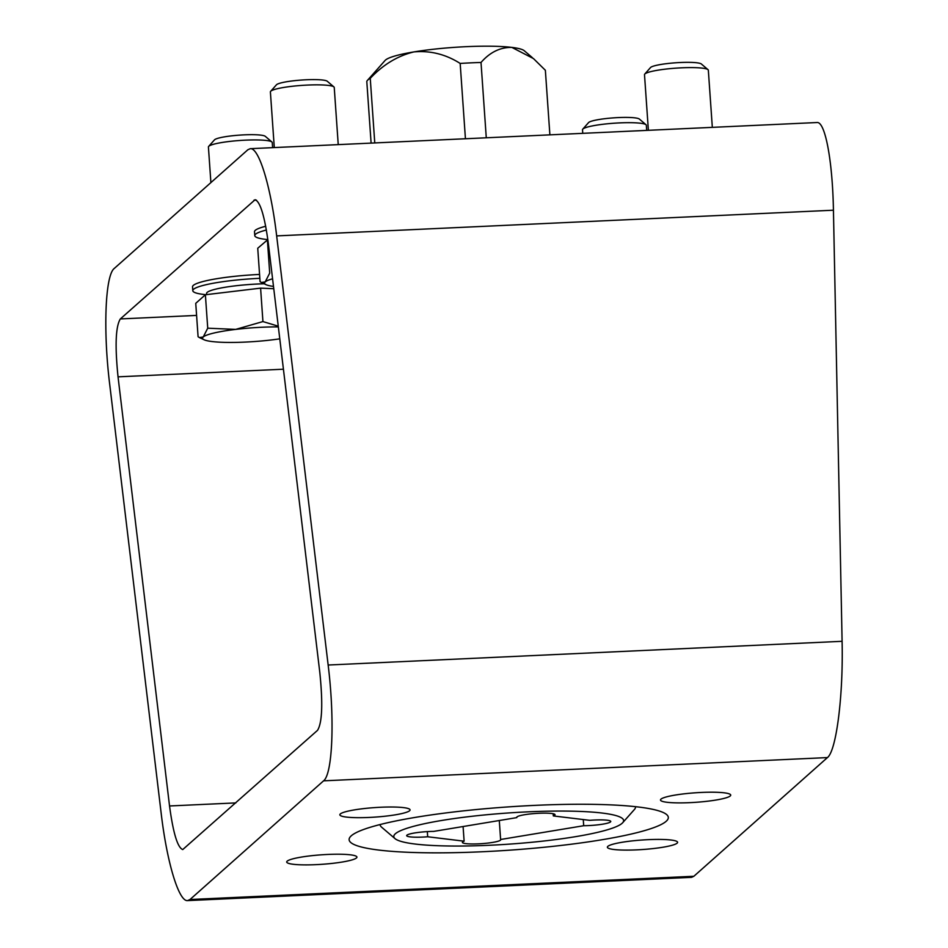 <?xml version="1.0" encoding="UTF-8"?>
<svg xmlns="http://www.w3.org/2000/svg" width="948" height="948" viewBox="0 0 948 948"><rect width="100%" height="100%" fill="white"/><g stroke="black" fill="none" stroke-linecap="round" stroke-linejoin="round"><path stroke-width="1.42" d="M190.003 899.522L187.586 900.6C178.84 901.821 166.931 862.455 161.184 813.384L109.695 384.26C103.036 330.449 105.216 275.252 114.27 268.45L247.855 149.76L250.26 148.682C259.005 147.461 270.927 186.827 276.662 235.898L328.15 665.022C334.822 718.833 332.63 774.03 323.576 780.832L190.003 899.522L693.865 876.272L827.438 757.582C836.385 750.792 843.376 695.37 842.097 641.31L328.15 665.022M187.586 900.6L691.554 877.35L693.865 876.272M409.595 810.741A35.194 4.764 176 0 0 410.069 809.888A35.194 4.764 176 0 0 374.626 807.601A35.194 4.764 176 0 0 339.846 814.806A35.194 4.764 176 0 0 372.244 817.283A35.194 4.764 176 0 0 409.595 810.741M356.46 857.952A35.194 4.764 176 0 0 356.934 857.099A35.194 4.764 176 0 0 321.491 854.812A35.194 4.764 176 0 0 286.711 862.005A35.194 4.764 176 0 0 319.109 864.493A35.194 4.764 176 0 0 356.46 857.952M677.121 843.163A35.194 4.764 176 0 0 677.595 842.31A35.194 4.764 176 0 0 642.152 840.011A35.194 4.764 176 0 0 607.372 847.216A35.194 4.764 176 0 0 639.77 849.704A35.194 4.764 176 0 0 677.121 843.163M730.244 795.953A35.194 4.764 176 0 0 730.718 795.099A35.194 4.764 176 0 0 695.275 792.801A35.194 4.764 176 0 0 660.495 800.005A35.194 4.764 176 0 0 692.893 802.494A35.194 4.764 176 0 0 730.244 795.953M534.802 805.373A159.987 21.626 -4 0 1 668.316 817.389A159.987 21.626 -4 0 1 510.225 850.131A159.987 21.626 -4 0 1 349.125 839.715A159.987 21.626 -4 0 1 534.802 805.373M250.26 148.682L817.01 122.529C825.163 121.344 832.581 160.911 833.434 210.207L842.097 641.31M169.538 805.966L118.038 376.842C114.874 345.783 115.644 326.479 120.337 318.931L255.107 199.708C260.262 201.663 264.67 216.203 268.32 243.316L319.808 672.44C322.972 703.499 322.213 722.791 317.521 730.351L182.739 849.574C177.584 847.607 173.188 833.079 169.538 805.966L235.851 802.909M532.361 57.65L524.232 50.718A70.389 9.516 176 0 0 511.861 47.4C500.236 47.21 489.95 52.235 481.015 62.473A89.598 12.111 176 0 0 460.171 63.433L465.432 138.752M549.887 134.853L545.361 70.27L533.475 58.586L511.861 47.4A70.389 9.516 176 0 0 413.885 51.915C430.274 50.422 445.702 54.261 460.171 63.433M367.433 80.39A89.598 12.111 176 0 1 370.253 78.352C383.063 64.677 397.615 55.861 413.885 51.915A70.389 9.516 176 0 0 385.101 60.447L367.433 80.39A89.598 12.111 176 0 0 366.793 81.421L371.106 143.101M370.253 78.352L374.768 142.935M481.015 62.473L486.277 137.792M622.694 822.71A115.194 15.571 176 0 0 507.63 813.017A115.194 15.571 176 0 0 395.032 838.636A115.194 15.571 176 0 0 489.926 845.249A115.194 15.571 176 0 0 622.694 822.71L634.485 809.414A127.992 17.301 176 0 0 635.504 806.973A127.992 17.301 176 0 0 635.468 806.677M380.16 824.831L380.136 824.535A127.992 17.301 176 0 0 380.16 824.831A127.992 17.301 176 0 0 381.511 827.106L395.032 838.636M553.324 815.932L589.751 820.34A19.197 2.595 -4 0 1 610.761 821.466A19.197 2.595 -4 0 1 583.695 825.72L500.615 839.49A19.197 2.595 -4 0 1 500.71 839.715A19.197 2.595 -4 0 1 481.738 843.649A19.197 2.595 -4 0 1 462.399 842.393A19.197 2.595 -4 0 1 464.117 841.184L427.69 836.764A19.197 2.595 -4 0 1 406.668 835.638A19.197 2.595 -4 0 1 433.734 831.396L516.814 817.614A19.197 2.595 -4 0 1 516.731 817.389A19.197 2.595 -4 0 1 535.703 813.455A19.197 2.595 -4 0 1 555.03 814.711A19.197 2.595 -4 0 1 553.324 815.932L553.17 813.74M463.086 826.526L464.117 841.184M427.323 831.609L427.69 836.764M583.269 819.558L583.695 825.72M499.288 820.518L500.615 839.49M265.701 226.264A57.591 7.785 176 0 0 254.514 231.739L254.787 235.625A57.591 7.785 176 0 0 267.846 239.607L257.738 248.246L260.072 281.675L261.375 282.48L265.203 281.912A51.192 6.92 -4 0 1 272.574 278.807M266.388 230.044A57.591 7.785 176 0 0 254.787 235.625M259.562 274.446A57.591 7.785 176 0 0 192.527 286.817L192.799 290.692A57.591 7.785 176 0 0 205.929 294.686M259.835 278.321A57.591 7.785 176 0 0 192.799 290.692M274.292 147.568L270.393 91.944A31.995 4.325 -4 0 1 270.654 91.328L276.437 84.81A25.715 3.472 -4 0 1 301.642 80.035A25.715 3.472 -4 0 1 327.261 81.255L333.897 86.908A31.995 4.325 -4 0 1 334.241 87.477L338.235 144.617M270.654 91.328A31.995 4.325 -4 0 1 302.009 85.391A31.995 4.325 -4 0 1 333.897 86.908M273.486 286.403A51.192 6.92 -4 0 1 266.08 284.684A51.192 6.92 -4 0 1 265.203 281.912L269.706 273.107L267.372 239.678M206.676 294.603L206.593 293.453A44.023 5.949 -4 0 1 264.137 283.784M210.894 182.597L208.418 147.023A31.995 4.325 -4 0 1 208.667 146.407L214.449 139.889A25.715 3.472 -4 0 1 239.654 135.114A25.715 3.472 -4 0 1 265.286 136.334L271.91 141.987A31.995 4.325 -4 0 1 272.254 142.555L272.609 147.651M208.667 146.407A31.995 4.325 -4 0 1 240.034 140.47A31.995 4.325 -4 0 1 271.91 141.987M278.262 326.183L262.928 321.573L235.649 329.406L207.731 328.186L203.228 336.99L199.388 337.559L198.085 336.753L195.75 303.324L205.384 294.757L260.593 288.145L273.759 288.713M262.928 321.573L260.593 288.145M207.731 328.186L205.384 294.757M279.779 338.827A51.192 6.92 -4 0 1 271.578 339.929A51.192 6.92 -4 0 1 221.192 342.252A51.192 6.92 -4 0 1 204.104 339.763A51.192 6.92 -4 0 1 203.228 336.99A51.192 6.92 -4 0 1 235.649 329.406A51.192 6.92 -4 0 1 278.345 326.894M582.759 133.336L582.51 129.757A31.995 4.325 -4 0 1 582.771 129.153L588.542 122.624A25.715 3.472 -4 0 1 613.759 117.848A25.715 3.472 -4 0 1 639.379 119.069L646.015 124.733A31.995 4.325 -4 0 1 646.346 125.29L646.702 130.386M582.771 129.153A31.995 4.325 -4 0 1 614.126 123.216A31.995 4.325 -4 0 1 646.015 124.733M648.385 130.314L644.498 74.679A31.995 4.325 -4 0 1 644.759 74.074L650.529 67.545A25.715 3.472 -4 0 1 675.734 62.781A25.715 3.472 -4 0 1 701.366 64.002L707.99 69.654A31.995 4.325 -4 0 1 708.334 70.223L712.327 127.364M644.759 74.074A31.995 4.325 -4 0 1 676.114 68.138A31.995 4.325 -4 0 1 707.99 69.654M827.438 757.582L323.576 780.832M833.434 210.207L276.662 235.898M283.416 369.21L118.038 376.842M256.41 200.135L253.91 200.241M196.592 315.411L120.337 318.931M266.08 284.684L261.364 282.48M204.104 339.763L199.388 337.559"/></g></svg>
